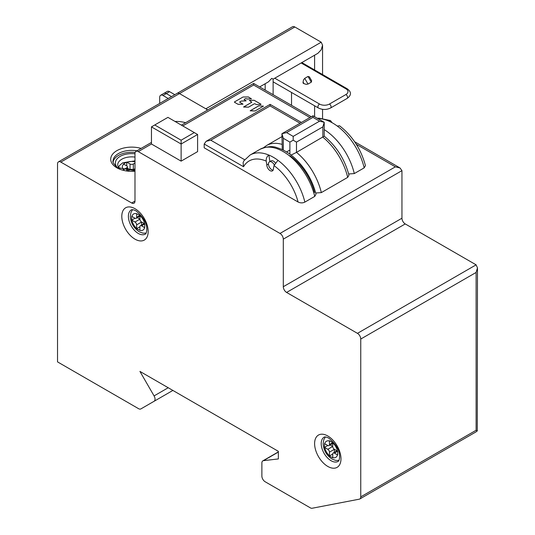 <?xml version="1.0" encoding="UTF-8"?>
<svg xmlns="http://www.w3.org/2000/svg" width="535" height="535" viewBox="0 0 535 535"><rect width="100%" height="100%" fill="white"/><g stroke="black" fill="none" stroke-linecap="round" stroke-linejoin="round"><path stroke-width="0.8" d="M57.526 163.984A4.661 2.688 60 0 1 58.496 161.851L58.496 161.851A4.661 2.688 60 0 1 60.823 162.085L131.684 202.999A4.661 2.688 -120 0 0 134.017 203.226L134.017 203.226A4.661 2.688 -120 0 0 134.981 201.093L134.981 153.518A4.661 2.688 60 0 1 135.944 151.385A4.661 2.688 60 0 1 138.277 151.619L279.999 233.441A4.661 2.688 60 0 1 282.333 235.902A4.661 2.688 60 0 1 283.296 239.152L283.296 286.72A4.661 2.688 -120 0 0 284.266 289.97A4.661 2.688 -120 0 0 286.593 292.431L357.454 333.345A4.661 2.688 60 0 1 359.787 335.806A4.661 2.688 60 0 1 360.75 339.05L360.75 496.861A4.661 2.688 60 0 1 360.363 498.426A4.661 2.688 60 0 1 359.787 498.994A4.661 2.688 60 0 1 359.286 499.175L312.139 508.25A4.661 2.688 60 0 1 311.27 508.223A4.661 2.688 60 0 1 310.313 507.835L265.173 481.767A4.661 2.688 60 0 1 262.839 479.306A4.661 2.688 60 0 1 261.876 476.063L261.876 462.996A4.661 2.688 60 0 1 262.304 461.364A4.661 2.688 60 0 1 262.839 460.856A4.661 2.688 60 0 1 263.474 460.655L278.354 458.936L278.354 451.326L139.923 371.404L154.073 395.907A4.661 2.688 60 0 1 155.036 399.157A4.661 2.688 60 0 1 154.073 401.29L140.892 408.901A4.661 2.688 60 0 1 139.822 409.108A4.661 2.688 60 0 1 138.558 408.673L57.526 361.887L57.526 163.984M207.774 109.916L179.479 93.578A4.661 2.688 -120 0 0 177.145 93.351A4.661 2.688 60 0 1 179.479 93.578L205.841 108.806A4.661 2.688 60 0 1 207.386 110.143M140.892 408.901L172.885 390.43L140.892 408.901M475.802 432.012L477.273 430.929L476.11 430.26L476.11 272.449L360.75 339.05M357.454 333.345L476.11 264.838L477.474 267.854L476.11 272.449M476.11 264.838L405.242 223.931A4.661 2.688 60 0 1 402.915 221.47A4.661 2.688 60 0 1 401.952 218.22L401.952 170.645L283.296 239.152M279.999 233.441L395.358 166.84L400.019 167.957L401.952 170.645M250.28 110.705L255.081 110.972L250.173 110.839L258.739 105.836L250.273 110.712M263.441 106.151L255.081 110.972L263.447 106.144L258.739 105.836L263.441 106.151M260.779 104.559L256.439 104.559L260.779 104.559M254.205 100.299L261.013 104.238L254.098 100.259L249.317 100.366L251.791 102.218L249.317 100.366L254.205 100.299M243.686 106.9L251.791 102.218L243.585 107.033L248.487 107.167L243.679 106.9M254.426 103.743L248.487 107.167L254.426 103.743M256.212 104.506L254.887 103.743L256.212 104.506M248.487 97.002L243.024 97.002L248.387 96.962L251.477 98.895L248.487 97.002M234.45 101.951L243.024 97.002L234.45 101.951M238.082 104.312L234.45 102.218L238.189 104.358L242.99 104.185L238.082 104.312M239.727 102.218L242.883 104.044L239.727 102.218M241.211 101.095L239.727 101.951L241.318 101.055L246.12 100.854L241.211 101.095M244.174 99.65L246.02 100.714L244.174 99.65M245.525 98.607L244.174 99.383L245.525 98.607M246.595 98.955L245.986 98.607L246.822 99.008L251.477 98.895L246.595 98.955M181.405 125.143L253.637 83.44L253.637 85.018L182.769 125.932M477.273 430.929L477.474 267.854M113.126 162.018A18.645 10.767 180 0 1 135.134 152.455M324.21 129.604A46.612 26.91 60 0 1 354.29 173.574L364.174 167.87L365.445 165.616C360.978 149.058 352.338 135.776 339.531 125.772L337.284 126.066A46.612 26.91 -120 0 0 332.737 123.077A46.612 26.91 -120 0 0 328.182 120.81L330.483 120.562L332.068 122.696M314.74 196.412A46.612 26.91 -120 0 0 283.296 151.619A46.612 26.91 -120 0 0 259.99 149.312C266.972 146.396 272.636 145.861 276.99 147.7C283.577 149.579 289.903 153.451 295.975 159.303C305.839 169.107 312.514 180.73 316.011 194.158L314.74 196.412L304.85 202.116C302.683 203.166 300.429 203.126 298.082 202.016L204.196 147.814L204.196 144.009L206.129 141.314L210.79 140.203L244.649 159.751M354.29 173.574L348.673 173.975M206.129 141.314L270.115 104.372L270.115 105.95L270.115 104.372L301.426 122.448M259.99 149.312L250.106 155.016L243.84 160.841L243.097 162.66L243.539 166.719L204.196 144.009M243.539 166.719A41.951 24.222 60 0 1 266.209 161.082C266.009 158.467 266.891 156.467 268.858 155.063A46.612 26.91 60 0 1 273.412 157.323A46.612 26.91 60 0 1 277.959 160.319L274.014 165.589A41.951 24.222 60 0 1 298.082 202.016M269.887 161.59L268.858 155.063A46.612 26.91 60 0 0 250.106 155.016M266.209 161.082L266.818 164.94L268.463 163.984A4.661 2.688 60 0 1 269.433 161.851A4.661 2.688 60 0 1 274.234 164.807M275.278 162.874A4.661 2.688 -120 0 0 271.078 160.901L269.433 161.851M266.818 164.94A4.661 2.688 -120 0 0 268.851 169.628A4.661 2.688 -120 0 0 272.442 170.879A4.661 2.688 -120 0 0 273.412 168.746L274.014 165.589M312.962 115.787L312.962 117.366L286.593 132.586L281.932 133.703L312.962 115.787L324.21 122.288L322.846 126.882L296.484 142.103L293.187 140.203L289.89 142.103L283.296 138.297L281.932 133.703L282.279 149.646M315.717 193.008L321.328 192.607L347.696 177.379L348.967 175.132C344.694 159.183 336.441 146.195 324.203 136.157L324.21 122.288L319.549 121.171L312.962 117.366M296.484 142.103L296.484 152.388L324.21 136.184M321.328 192.607A46.612 26.91 60 0 0 296.484 152.388L291.1 155.076M293.187 140.203L293.187 136.392L319.549 121.171M273.117 170.143A4.661 2.688 60 0 1 268.463 163.984M181.124 140.203L181.124 144.009L197.602 134.492L194.305 132.586L181.124 140.203L154.755 124.976L167.943 117.366L194.305 132.586M151.458 126.882L181.124 144.009L181.124 161.135L151.458 144.009L151.458 126.882L154.755 124.976M181.124 161.135L197.602 151.619L197.602 134.492M127.424 168.191L130.038 169.695L128.239 170.739M126.742 162.092L126.742 165.89L123.445 163.998L126.742 162.092L130.038 163.991L130.038 169.695A2.327 1.344 180 0 1 131.684 169.301A2.327 1.344 180 0 1 133.335 169.695L134.981 168.746M134.981 163.035L133.335 163.991A2.327 1.344 180 0 1 131.684 164.379A2.327 1.344 180 0 1 130.038 163.991M123.966 169.996L123.445 169.702L126.742 167.796A2.327 1.344 180 0 0 127.424 166.84L127.424 170.645M126.742 165.89A2.327 1.344 180 0 1 127.424 166.84M134.981 170.645L133.335 169.695L133.335 163.991M309.39 76.866L308.013 76.458L304.723 78.357L303.552 79.822L303.071 82.002L304.04 83.674L303.071 83.119L303.071 82.002M311.644 80.772L311.31 82.163L308.013 84.069L306.167 84.343L304.04 83.674M324.504 447.4L327.794 445.501L324.504 443.595L324.498 445.501L324.504 447.4L327.794 449.306A2.327 1.344 60 0 1 328.958 450.537A2.327 1.344 60 0 1 329.44 452.162L329.446 455.96L331.085 456.917L332.743 457.866L332.737 454.061A2.327 1.344 60 0 1 333.218 452.998L333.218 452.998A2.327 1.344 60 0 1 334.382 453.112L337.685 455.011L337.685 451.206L334.382 449.306L334.382 452.322M330.122 444.939L332.737 446.451L332.743 442.639L329.446 440.74L329.44 444.545A2.327 1.344 60 0 1 328.958 445.615L328.958 445.615A2.327 1.344 60 0 1 327.794 445.501M329.44 440.74L329.44 444.545L332.743 442.639M329.44 452.162L334.382 449.306A2.327 1.344 60 0 1 333.218 448.076A2.327 1.344 60 0 1 332.737 446.451L327.794 449.306M329.446 455.96L332.737 454.061M136.632 228.679L139.923 226.78A2.327 1.344 60 0 1 140.411 225.716L140.411 225.716A2.327 1.344 60 0 1 141.574 225.83L144.657 227.616A9.322 5.383 60 0 1 139.923 230.344L136.632 228.679L136.632 224.881A2.327 1.344 60 0 0 136.144 223.255A2.327 1.344 60 0 0 134.981 222.025L131.69 220.119L131.69 216.314L134.981 218.22L131.69 220.119M139.923 226.78L139.923 230.344M141.574 225.041L141.574 222.025L144.878 223.924L144.657 227.616M137.314 217.665L139.923 219.169L139.923 215.605A9.322 5.383 60 0 1 144.657 223.811M131.898 216.434A9.322 5.383 60 0 1 136.632 213.706L139.929 215.364L136.632 217.27L136.632 213.706L136.632 217.27A2.327 1.344 60 0 1 136.144 218.333L136.144 218.333A2.327 1.344 60 0 1 134.981 218.22M136.632 224.881L141.574 222.025A2.327 1.344 60 0 1 140.411 220.794A2.327 1.344 60 0 1 139.923 219.169L134.981 222.025M174.818 94.695L169.588 91.679A4.661 2.688 -120 0 0 167.261 91.445L163.964 93.351A4.661 2.688 60 0 1 166.291 93.578A4.661 2.688 -120 0 0 163.964 93.351L160.667 95.257A4.661 2.688 60 0 1 162.994 95.484L168.224 98.5M169.588 91.679L166.291 93.578L171.521 96.601L166.291 93.578L162.994 95.484M160.667 95.257A4.661 2.688 60 0 0 159.697 97.39L159.697 103.422M58.496 161.851L292.505 26.75A4.661 2.688 -120 0 1 294.832 26.984L321.201 42.205L322.565 45.221L321.201 49.815L317.904 53.293L273.124 79.147L271.76 78.357L268.463 81.835L259.662 86.924M272.783 78.946L273.124 79.147L273.124 94.695M291.535 105.321L291.535 92.468M138.277 233.441A13.984 8.072 -120 0 0 145.266 234.136C145.4 234.143 146.483 233.775 146.797 229.635C147.038 223.242 143.42 216.976 135.95 210.837L135.944 210.837C132.205 209.045 131.343 209.8 131.289 209.914A13.984 8.072 -120 0 0 128.387 216.314A13.984 8.072 -120 0 0 138.277 233.441M134.981 208.703A18.645 10.767 -120 0 0 121.799 216.314A18.645 10.767 -120 0 0 134.981 239.152A18.645 10.767 -120 0 0 148.168 231.541A18.645 10.767 -120 0 0 134.981 208.703M327.794 466.433A18.645 10.767 -120 0 0 340.976 458.816A18.645 10.767 -120 0 0 327.794 435.985A18.645 10.767 -120 0 0 314.607 443.595A18.645 10.767 -120 0 0 327.794 466.433M294.832 26.984L60.823 162.085M154.073 395.907L168.224 387.741M278.354 452.062L263.474 460.655M360.75 496.861L476.11 430.26M405.242 223.931L286.593 292.431M283.296 286.72L401.952 218.22M151.458 144.009L138.277 151.619M395.358 166.84L356.303 144.296M309.946 117.526L253.637 85.018M131.684 202.999L134.981 201.093M141.106 148.409A20.972 12.111 0 0 0 114.684 152.141A20.972 12.111 0 0 0 116.851 167.796A20.972 12.111 0 0 0 134.981 171.187M185.598 122.722A20.972 12.111 0 0 0 175.012 121.452M134.981 153.812A16.311 9.416 0 0 0 118.951 157.15A16.311 9.416 0 0 0 116.817 166.913M136.953 150.81A18.645 10.767 0 0 0 113.039 161.135C111.761 162.025 117.252 168.05 118.021 167.676L134.981 170.752M134.981 157.096A13.984 8.072 0 0 0 117.7 164.94L117.961 166.218L119.92 168.632M321.201 443.595A13.984 8.072 -120 0 0 331.085 460.722A13.984 8.072 -120 0 0 338.08 461.417C338.207 461.417 339.297 461.056 339.611 456.917C339.852 450.523 336.234 444.257 328.757 438.118C325.012 436.319 324.156 437.082 324.096 437.195A13.984 8.072 -120 0 0 321.201 443.595M364.174 167.87A46.612 26.91 -120 0 0 337.284 126.066M328.182 120.81A46.612 26.91 -120 0 0 317.797 118.583M300.061 123.237L270.115 105.95L210.79 140.203M277.959 160.319A46.612 26.91 60 0 1 304.85 202.116M281.932 136.639L266.584 145.507A46.612 26.91 60 0 1 281.932 144.343M283.296 138.297L283.296 150.134M289.89 154.167L289.89 142.103M289.89 155.638A41.951 24.222 60 0 1 314.56 192.5M347.696 177.379A46.612 26.91 -120 0 0 322.846 137.161L322.846 126.882M286.593 132.586L293.187 136.392M126.949 162.205A9.322 5.383 180 0 1 134.981 161.804M123.652 169.575A9.322 5.383 180 0 1 123.652 164.111M126.742 170.545L126.742 167.796M311.31 82.163L308.013 76.458M304.723 78.357L308.013 84.069M274.776 78.197L319.549 104.044A6.988 4.039 180 0 0 329.44 104.044L345.918 94.535A6.988 4.039 180 0 0 345.918 88.823L301.138 62.969M273.124 81.835L318.385 107.97A2.327 1.344 -60 0 1 317.904 106.9A2.327 1.344 -60 0 1 318.385 105.275A2.327 1.344 -60 0 1 319.549 104.044M329.44 104.044A2.327 1.344 60 0 1 330.603 105.275A2.327 1.344 60 0 1 331.085 106.9A2.327 1.344 60 0 1 330.603 107.97L347.081 98.453A2.327 1.344 -120 0 0 347.569 97.39A2.327 1.344 -120 0 0 347.081 95.765A2.327 1.344 -120 0 0 345.918 94.535M345.918 88.823A2.327 1.344 -60 0 1 347.081 88.71L347.081 88.71C351.575 91.946 351.575 95.197 347.081 98.453M337.685 451.206L334.382 453.112M337.471 454.89A9.322 5.383 60 0 1 332.737 457.626M329.44 455.72A9.322 5.383 60 0 1 324.705 447.521M332.737 442.886A9.322 5.383 60 0 1 337.471 451.085M324.705 443.716A9.322 5.383 60 0 1 329.44 440.98M144.878 223.924L141.574 225.83M136.632 228.445A9.322 5.383 60 0 1 131.898 220.246M205.841 108.806L321.201 42.205M314.607 116.744L314.607 105.79M314.607 69.958L314.607 55.199M265.173 90.101L265.173 83.741M278.354 451.901L262.839 460.856M475.769 432.033L359.787 498.994M135.944 151.385L151.458 142.43M253.637 83.44L311.31 116.744M354.645 141.762L400.019 167.957M317.282 118.282L319.027 118.181L330.483 120.562M266.584 145.507L263.481 147.747M289.89 150.041L286.579 151.953M134.981 160.868L122.762 162.807L119.726 165.302L118.502 167.181M311.671 80.818L309.364 76.813M318.385 107.97C322.458 109.956 326.531 109.956 330.603 107.97M301.827 62.575L347.081 88.71M336.996 450.811L333.218 452.998M332.737 443.435L328.958 445.615M338.936 460.421L335.733 460.428L332.054 459.05C326.544 455.365 323.568 450.209 323.133 443.595L323.775 439.716L325.387 436.948M144.189 223.536L140.411 225.716M132.573 209.673L130.961 212.442L130.319 216.314C130.761 222.934 133.73 228.084 139.24 231.769L142.919 233.153L146.122 233.14M139.923 216.153L136.144 218.333M322.565 45.221L322.565 74.552M322.565 109.334L322.565 118.375"/></g></svg>
